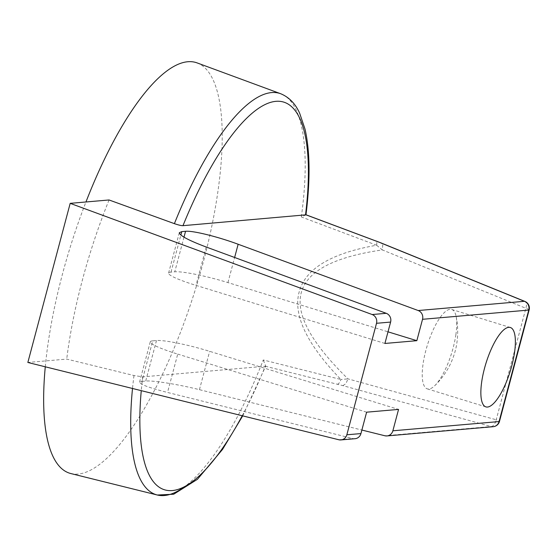 <?xml version="1.0" encoding="UTF-8"?>
<svg xmlns="http://www.w3.org/2000/svg" width="557" height="557" viewBox="0 0 557 557"><rect width="100%" height="100%" fill="white"/><g stroke="black" fill="none" stroke-linecap="round" stroke-linejoin="round"><path stroke-width="0.42" stroke-dasharray="2.79 2.09" d="M455.856 334.841A41.538 12.769 107.1 0 0 456.113 316.369A41.538 12.769 107.1 0 0 451.699 309.462A41.538 12.769 107.1 0 0 425.875 350.346A41.538 12.769 107.1 0 0 423.132 363.484A41.538 12.769 107.1 0 0 427.289 388.863A41.538 12.769 107.1 0 0 434.822 385.618A41.538 12.769 107.1 0 0 453.113 347.979A41.538 12.769 107.1 0 0 455.856 334.841M355.039 438.707A7.164 6.761 85 0 1 352.936 438.54L167.518 392.455C149.443 387.839 140.113 384.434 139.535 382.234L141.951 381.371L152.729 340.856L156.489 340.529A42.966 5.055 -165.1 0 1 209.655 351.328L398.554 409.409M141.951 381.371L145.704 381.044C152.792 380.285 178.414 384.4 199.448 389.677L361.869 430.046M242.232 415.752A202.79 62.328 107.1 0 0 265.271 366.221L142.738 376.873L133.986 375.529L66.722 359.091L27.85 362.468M265.271 366.221L342.868 385.632L491.079 426.53A7.164 3.6 105.4 0 0 496.21 419.776L348 378.878C274.232 306.9 285.671 263.914 382.318 249.912L525.878 308.279A7.164 3.509 112.1 0 0 524.924 301.428M152.729 340.856A42.966 5.055 14.9 0 0 150.286 341.824A42.966 5.055 14.9 0 0 177.725 354.099L167.518 392.455M197.136 62.913A214.842 66.032 -72.9 0 1 203.368 261.783A214.842 66.032 -72.9 0 1 70.864 473.554M45.277 366.798A214.842 66.032 -72.9 0 1 62.488 274.03A214.842 66.032 -72.9 0 1 85.952 201.975M109.061 199.97A213.714 65.684 107.1 0 0 82.401 280.004A213.714 65.684 107.1 0 0 66.722 359.091M305.974 214.828L301.323 216.945L376.629 245.233C331.109 253.205 305.285 268.78 299.165 291.965C292.926 315.081 306.844 344.254 340.905 379.491L263.273 359.968A209.94 64.528 107.1 0 1 184.708 486.581M376.629 245.24L382.318 249.912L382.756 245.094L380.835 242.936M342.868 385.632L345.876 383.717L348 378.878L340.905 379.491C339.833 382.415 338.698 383.989 337.493 384.212M384.908 343.46L196.008 285.372A42.966 5.055 14.9 0 1 168.576 273.104A42.966 5.055 14.9 0 1 171.013 272.129L174.773 271.809A42.966 5.055 -165.1 0 1 227.945 282.601L388.006 331.819M366.624 412.187L177.725 354.099M376.629 245.233C377.061 242.462 376.727 241.035 375.613 240.951L375.773 240.951M242.706 415.87L265.738 366.06L263.266 359.961M199.448 389.677L209.655 351.328M493.182 426.697A7.164 6.761 85 0 1 491.079 426.53L384.866 435.762M338.844 439.765L352.936 438.54M133.986 375.529A209.94 64.528 107.1 0 0 132.51 388.48M301.323 216.945A209.94 64.528 107.1 0 0 280.686 93.729M529.15 309.901A7.164 0.842 14.9 0 0 525.878 308.279L496.21 419.776A7.164 0.842 -165.1 0 1 499.483 421.405M227.945 282.601L234.629 257.48M206.215 247.023L196.008 285.372M171.013 272.129L180.879 235.054M183.991 237.171L174.773 271.809M142.738 376.873A202.79 62.328 107.1 0 0 141.262 390.652M156.489 340.529L145.704 381.044M510.323 327.488L451.699 309.462M485.913 406.889L427.289 388.863M139.535 382.234L150.286 341.824M168.576 273.104L179.326 232.694M456.113 316.369C457.91 325.093 458.167 333.915 456.886 342.84C455.786 350.638 453.28 358.395 449.353 366.102C445.516 373.434 440.671 379.944 434.815 385.625"/><path stroke-width="0.84" d="M484.499 368.372A41.538 12.769 -72.9 0 1 510.323 327.488A41.538 12.769 -72.9 0 1 511.737 366.005A41.538 12.769 -72.9 0 1 485.913 406.889A41.538 12.769 -72.9 0 1 484.499 368.372M416.838 340.682L422.533 319.3A7.164 6.761 -95 0 0 418.189 310.534L238.145 244.245C217.724 236.655 192.652 230.48 185.551 231.294L181.798 231.615L179.326 232.694C179.709 235.618 188.677 240.394 206.215 247.023L386.252 313.312A7.164 6.761 85 0 1 390.603 322.071L384.908 343.46L416.838 340.682L388.006 331.819M70.189 203.347L27.85 362.468L338.844 439.765A7.164 6.761 -95 0 0 340.954 439.926A7.164 6.761 -95 0 0 346.844 434.794L376.511 323.297A7.164 6.761 -95 0 0 372.167 314.538L70.189 203.347L109.061 199.97L174.397 223.649C178.442 225.035 181.297 225.71 182.975 225.676L305.974 214.828L381.35 243.054L524.924 301.428A7.164 3.509 112.1 0 0 524.395 301.302L418.189 310.534M361.869 430.046L384.866 435.762A7.164 6.761 -95 0 0 386.969 435.929A7.164 6.761 -95 0 0 392.866 430.798L398.554 409.409L366.624 412.187L360.936 433.576A7.164 6.761 85 0 1 355.039 438.707L340.954 439.926M132.51 388.48A209.94 64.528 107.1 0 0 157.297 495.013L70.864 473.554A214.842 66.032 -72.9 0 1 45.277 366.798M85.952 201.975A214.842 66.032 -72.9 0 1 197.136 62.913L280.686 93.729A209.94 64.528 107.1 0 0 174.397 223.649M422.533 319.3L528.746 310.068L499.072 421.565L392.866 430.798M376.511 323.297L390.603 322.071M360.936 433.576L346.844 434.794M493.182 426.697A7.164 7.164 0 0 0 499.483 421.405A7.164 0.842 -165.1 0 1 499.072 421.565A7.164 6.761 85 0 1 493.182 426.697L386.969 435.929M386.252 313.312L372.167 314.538M499.483 421.405L529.15 309.901A7.164 0.842 14.9 0 1 528.746 310.068A7.164 6.761 85 0 0 524.395 301.302L380.835 242.936M242.706 415.87L222.563 449.374L197.429 479.305L173.7 494.226L157.297 495.013A209.94 64.528 107.1 0 0 184.708 486.581M234.629 257.48L238.145 244.245M180.879 235.054L181.798 231.615M185.551 231.294L183.991 237.171M305.501 215.023A202.79 62.328 107.1 0 0 275.903 101.332A202.79 62.328 107.1 0 0 182.975 225.676M141.262 390.652A202.79 62.328 107.1 0 0 242.232 415.752M529.15 309.901A7.164 7.164 0 0 0 524.924 301.428M381.35 243.054L375.968 240.951M375.968 241L305.925 214.744M280.686 93.729C291.896 98.373 296.944 107.334 299.617 113.113L304.999 129.015C310.04 151.051 310.367 179.646 305.981 214.807"/></g></svg>
